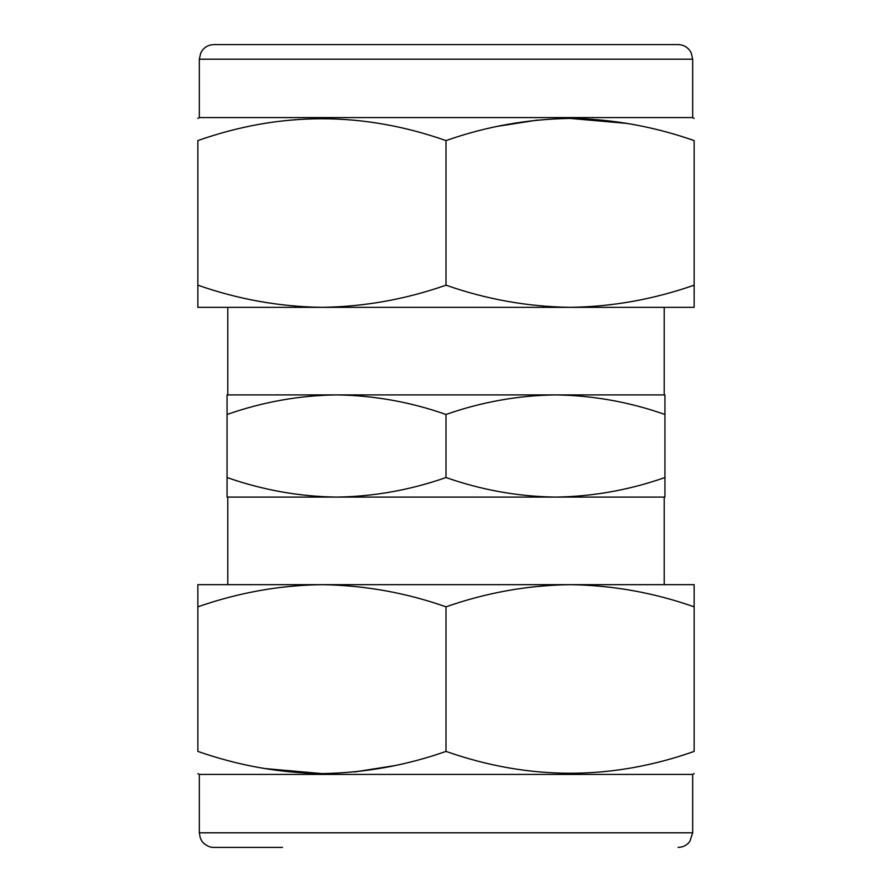<?xml version="1.0" encoding="UTF-8"?>
<svg xmlns="http://www.w3.org/2000/svg" width="892" height="892" viewBox="0 0 892 892"><rect width="100%" height="100%" fill="white"/><g stroke="black" fill="none" stroke-linecap="round" stroke-linejoin="round"><path stroke-width="1.34" d="M282.519 847.4L213.913 847.4C206.743 847.746 200.923 840.465 201.848 841.011L200.31 838.067L199.317 832.805L692.683 832.805L689.828 841.479C686.851 845.304 682.938 847.288 678.087 847.4M199.317 832.805L199.317 774.423L692.683 774.423L694.143 773.576M446 606.828C486.508 592.634 527.863 585.241 570.066 584.661C612.369 585.264 653.724 592.645 694.143 606.828L694.143 751.41C694.143 780.522 694.143 780.522 694.143 751.41C694.143 780.522 694.143 780.522 694.143 751.41C611.633 780.522 528.911 780.522 446 751.41C405.827 765.537 364.471 772.929 321.934 773.576C279.91 773.018 238.554 765.637 197.857 751.41C197.857 780.522 197.857 780.522 197.857 751.41C197.857 780.522 197.857 780.522 197.857 751.41L197.857 606.828C238.554 592.611 279.91 585.219 321.934 584.661C364.471 585.308 405.827 592.701 446 606.828L446 751.41M213.913 44.6L678.087 44.6C682.748 44.7 686.572 46.551 689.549 50.164L691.188 52.773L692.683 59.195L199.317 59.195L200.811 52.773L202.451 50.164C205.428 46.551 209.252 44.7 213.913 44.6M692.683 59.195L692.683 117.577L199.317 117.577L197.857 118.424M446 285.172C405.492 299.366 364.137 306.759 321.934 307.339C279.631 306.737 238.275 299.355 197.857 285.172L197.857 140.59C197.857 111.478 197.857 111.478 197.857 140.59C197.857 111.478 197.857 111.478 197.857 140.59C280.367 111.478 363.089 111.478 446 140.59C486.173 126.463 527.529 119.071 570.066 118.424C612.09 118.982 653.446 126.363 694.143 140.59C694.143 111.478 694.143 111.478 694.143 140.59C694.143 111.478 694.143 111.478 694.143 140.59L694.143 285.172C653.446 299.389 612.09 306.781 570.066 307.339C527.529 306.692 486.173 299.299 446 285.172L446 140.59M227.783 307.339L227.783 394.911L664.217 394.911L664.217 307.339M664.217 584.661L664.217 497.089L555.471 497.089C518.152 496.565 481.658 490.043 446 477.532C410.253 490.054 373.77 496.576 336.529 497.089C299.199 496.565 262.716 490.043 227.059 477.532L227.059 497.089L664.941 497.089L664.941 477.532C629.206 490.054 592.712 496.576 555.471 497.089M227.783 584.661L227.783 497.089L336.529 497.089M336.529 394.911C299.288 395.424 262.794 401.946 227.059 414.468L227.059 394.911L336.529 394.911C373.848 395.435 410.342 401.957 446 414.468C481.747 401.946 518.23 395.424 555.471 394.911L664.941 394.911L664.941 477.532M555.471 394.911C592.801 395.435 629.284 401.957 664.941 414.468M227.059 414.468L227.059 477.532M446 414.468L446 477.532M627.756 123.497L570.166 118.424M537.374 120.074L497.959 126.274M197.857 285.172L197.857 307.339L694.143 307.339L694.143 285.172M264.244 768.503L321.834 773.576M354.626 771.926L394.041 765.726M694.143 606.828L694.143 584.661L197.857 584.661L197.857 606.828M692.683 832.805L692.683 774.423M199.317 59.195L199.317 117.577M692.683 117.577L694.143 118.424M199.317 774.423L197.857 773.576"/></g></svg>
